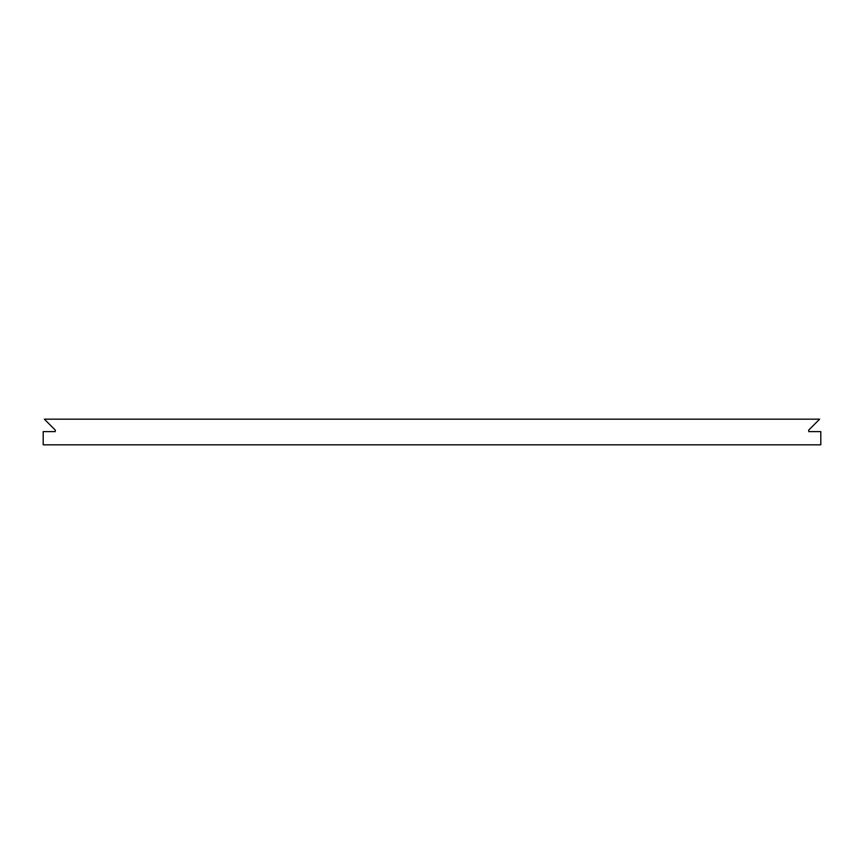<?xml version="1.0" encoding="UTF-8"?>
<svg xmlns="http://www.w3.org/2000/svg" width="864" height="864" viewBox="0 0 864 864"><rect width="100%" height="100%" fill="white"/><g stroke="black" fill="none" stroke-linecap="round" stroke-linejoin="round"><path stroke-width="1.3" d="M44.366 419.17L55.253 430.056L55.253 431.611L43.2 431.611L43.2 444.83L820.8 444.83L820.8 431.611L808.747 431.611L808.747 430.056L819.634 419.17L44.366 419.17"/></g></svg>
